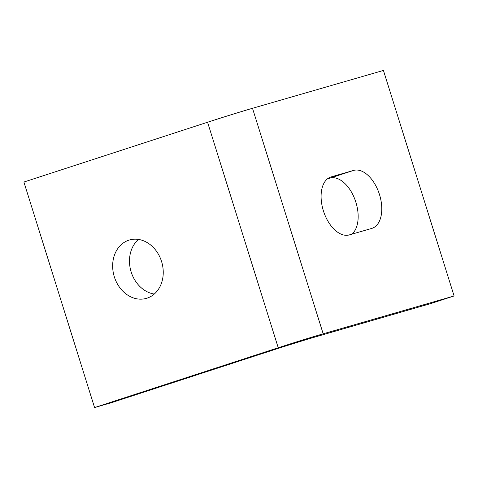 <?xml version="1.0" encoding="UTF-8"?>
<svg xmlns="http://www.w3.org/2000/svg" width="478" height="478" viewBox="0 0 478 478"><rect width="100%" height="100%" fill="white"/><g stroke="black" fill="none" stroke-linecap="round" stroke-linejoin="round"><path stroke-width="0.72" d="M147.039 298.164A30.389 24.832 73.9 0 1 146.388 298.368A30.389 24.832 73.9 0 1 114.099 276.069A30.389 24.832 73.9 0 1 129.508 239.974A30.389 24.832 73.9 0 1 161.684 261.878A30.389 24.832 73.9 0 1 147.039 298.164M138.471 239.418A30.389 24.832 -106.1 0 0 130.93 271.199A30.389 24.832 -106.1 0 0 154.263 294.054M351.784 234.184A30.389 17.513 72 0 0 354.7 198.89A30.389 17.513 72 0 0 329.951 178.115L327.472 178.832M353.571 170.425A30.389 17.513 -108 0 1 379.401 194.277A30.389 17.513 -108 0 1 372.063 228.317A30.389 17.513 -108 0 1 371.741 228.418L349.299 234.907A30.389 17.513 -108 0 1 323.469 211.055A30.389 17.513 -108 0 1 330.8 177.015A30.389 17.513 -108 0 1 331.123 176.914L353.571 170.425L329.951 178.115M252.504 108.291L383.428 70.439L454.1 295.96L430.487 303.649L316.4 336.632A33.765 0.532 162.6 0 0 271.456 350.583L111.404 402.691L94.572 407.561L278.238 347.757A33.765 0.532 -17.4 0 1 323.182 333.811L252.504 108.291A33.765 0.532 162.6 0 0 207.566 122.237L278.238 347.757M454.1 295.96L323.182 333.811M207.566 122.237L23.9 182.04L94.572 407.561M330.483 177.123L331.123 176.914"/></g></svg>
